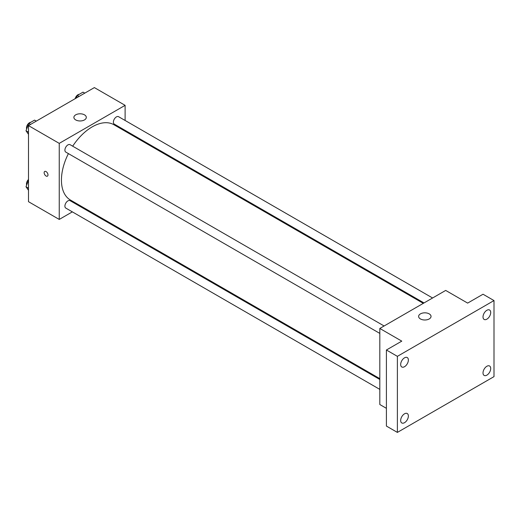 <?xml version="1.0" encoding="UTF-8"?>
<svg xmlns="http://www.w3.org/2000/svg" width="520" height="520" viewBox="0 0 520 520"><rect width="100%" height="100%" fill="white"/><g stroke="black" fill="none" stroke-linecap="round" stroke-linejoin="round"><path stroke-width="0.78" d="M72.345 211.868L59.241 219.433L28.496 201.689L28.496 125.619L94.374 87.594L125.112 105.339L125.112 120.471M81.64 206.505L80.918 206.921M68.4 153.608A43.472 25.096 120 0 0 61.438 180.135A43.472 25.096 120 0 0 70.441 200.037L379.821 378.657M423.293 303.355L113.913 124.735A43.472 25.096 120 0 0 72.689 146.185M125.112 130.37L125.112 131.203M59.241 219.433L59.241 143.37L125.112 105.339M432.588 297.993L118.56 116.688A4.284 2.477 120 0 0 115.258 117.838A4.284 2.477 120 0 0 113.386 122.148A4.284 2.477 120 0 0 114.276 124.111L424.015 302.939M379.821 379.49L70.077 200.661A4.284 2.477 120 0 0 66.775 201.812A4.284 2.477 120 0 0 64.903 206.122A4.284 2.477 120 0 0 65.793 208.084L379.821 389.389M379.821 333.404L65.793 152.1A4.284 2.477 -60 0 1 65.793 147.154A4.284 2.477 -60 0 1 70.077 144.677L384.104 325.981M59.241 143.37L28.496 125.619M75.706 119.919A6.208 3.588 180 0 1 73.886 117.384A6.208 3.588 180 0 1 80.1 113.796A6.208 3.588 180 0 1 86.307 117.384A6.208 3.588 180 0 1 82.478 120.692A6.208 3.588 180 0 1 75.706 119.919M47.989 174.902A2.717 1.567 60 0 1 47.424 176.15A2.717 1.567 60 0 1 44.707 174.577A2.717 1.567 60 0 1 44.707 171.444A2.717 1.567 60 0 1 46.8 172.172A2.717 1.567 60 0 1 47.989 174.902M47.424 176.15A2.717 1.567 60 0 1 44.707 174.577A2.717 1.567 60 0 1 44.707 171.444M386.406 408.324L379.821 404.521L379.821 328.458L445.692 290.427L467.649 303.101L483.022 294.229L494 300.567L494 376.63L397.384 432.406L386.406 426.069L386.406 350.006L401.778 341.133L379.821 328.458M397.384 432.406L397.384 356.343L386.406 350.006M397.384 356.343L494 300.567M420.44 318.949A6.208 3.588 180 0 1 418.626 316.413A6.208 3.588 180 0 1 424.834 312.825A6.208 3.588 180 0 1 431.041 316.413A6.208 3.588 180 0 1 427.213 319.722A6.208 3.588 180 0 1 420.44 318.949M486.863 319.169A5.441 3.139 -60 0 1 484.146 319.436A5.441 3.139 -60 0 1 483.308 315.081A5.441 3.139 -60 0 1 486.863 310.284A5.441 3.139 -60 0 1 489.587 310.017A5.441 3.139 -60 0 1 490.418 314.373A5.441 3.139 -60 0 1 486.863 319.169M404.521 366.71A5.441 3.139 -60 0 1 401.804 366.977A5.441 3.139 -60 0 1 400.966 362.615A5.441 3.139 -60 0 1 404.521 357.825A5.441 3.139 -60 0 1 407.245 357.552A5.441 3.139 -60 0 1 408.076 361.913A5.441 3.139 -60 0 1 404.521 366.71M404.521 422.688A5.441 3.139 -60 0 1 401.804 422.962A5.441 3.139 -60 0 1 400.966 418.6A5.441 3.139 -60 0 1 404.521 413.81A5.441 3.139 -60 0 1 407.245 413.537A5.441 3.139 -60 0 1 408.076 417.898A5.441 3.139 -60 0 1 404.521 422.688M486.863 375.154A5.441 3.139 -60 0 1 484.146 375.421A5.441 3.139 -60 0 1 483.308 371.059A5.441 3.139 -60 0 1 486.863 366.269A5.441 3.139 -60 0 1 489.587 365.996A5.441 3.139 -60 0 1 490.418 370.357A5.441 3.139 -60 0 1 486.863 375.154M28.496 134.323L26 130.767L28.854 123.416L34.554 120.12L36.289 121.121M28.496 132.21L26 130.767M30.589 124.416L28.854 123.416M30.79 122.298A4.284 2.477 120 0 0 26.481 127.953A4.284 2.477 120 0 0 26.663 129.051M76.336 98.007L77.337 95.427L83.038 92.131L84.773 93.132M79.073 96.427L77.337 95.427M79.274 94.302A4.284 2.477 120 0 0 75.133 98.696M28.496 190.307L26 186.752L28.496 180.31M28.496 188.194L26 186.752M28.496 179.472A4.284 2.477 120 0 0 26.481 183.937A4.284 2.477 120 0 0 26.663 185.036"/></g></svg>
